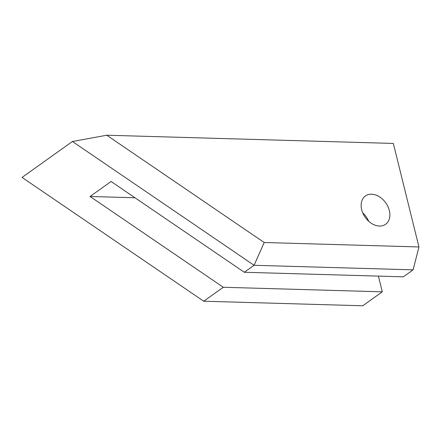 <?xml version="1.0" encoding="UTF-8"?>
<svg xmlns="http://www.w3.org/2000/svg" width="441" height="441" viewBox="0 0 441 441"><rect width="100%" height="100%" fill="white"/><g stroke="black" fill="none" stroke-linecap="round" stroke-linejoin="round"><path stroke-width="0.66" d="M378.406 276.11L382.297 291.826L362.734 305.778L203.714 301.22L22.05 177.425L72.429 141.495L106.755 135.222L393.333 143.435L418.95 246.949L264.198 242.511L254.088 265.295L72.429 141.495M203.714 301.22L223.278 287.267L90.058 196.482L111.088 181.483L244.308 272.268L254.088 265.295L413.107 269.848L403.328 276.827L244.308 272.268M264.198 242.511L106.755 135.222M389.342 210.522A17.392 12.574 54.5 0 0 365.418 195.969A17.392 12.574 54.5 0 0 365.275 217.424A17.392 12.574 54.5 0 0 385.61 224.287A17.392 12.574 54.5 0 0 389.342 210.522M418.95 246.949L413.107 269.848M382.297 291.826L223.278 287.267M362.756 212.931A17.392 12.574 -125.5 0 1 368.704 221.272M134.99 197.772L90.058 196.482"/></g></svg>
